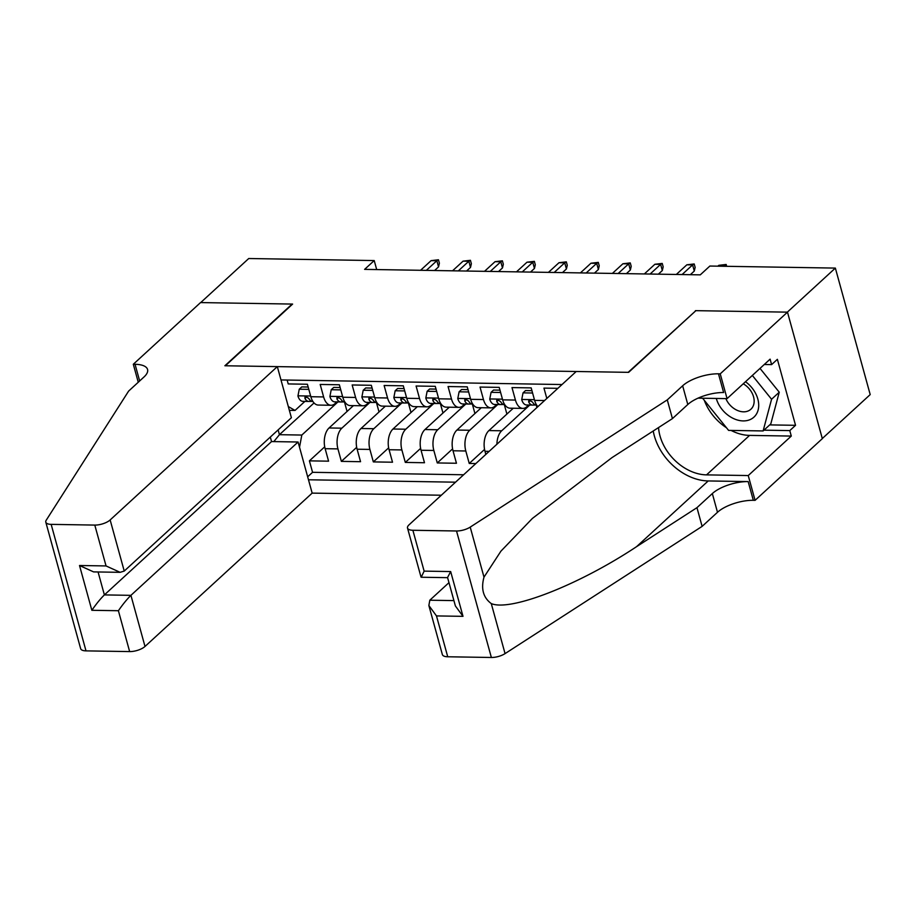 <?xml version="1.0" encoding="UTF-8"?>
<svg xmlns="http://www.w3.org/2000/svg" width="916" height="916" viewBox="0 0 916 916"><rect width="100%" height="100%" fill="white"/><g stroke="black" fill="none" stroke-linecap="round" stroke-linejoin="round"><path stroke-width="1.37" d="M270.312 437.069L271.548 441.569L298.078 442.004L312.161 493.117L441.329 495.224M822.293 438.535L870.2 394.59L835.358 268.09L709.877 266.041L700.271 274.857L364.614 269.373L374.22 260.568L248.74 258.518L200.707 302.578L292.616 304.078L225.37 365.77L628.158 372.343L695.507 311.005M557.855 388.327L543.955 388.109L546.818 398.46M544.551 400.532L534.612 400.372L531.177 387.892L511.987 387.582L515.433 400.063L502.644 399.857A15.389 8.553 90.9 0 0 510.075 408.192L522.864 408.399A15.389 8.553 -89.1 0 1 515.433 400.063M502.644 399.857L499.209 387.376L480.03 387.067L483.465 399.536L470.675 399.33A15.389 8.553 90.9 0 0 478.106 407.666L490.896 407.872A15.389 8.553 -89.1 0 1 483.465 399.536M470.675 399.33L467.24 386.85L448.061 386.541L451.496 399.021L438.707 398.815A15.389 8.553 90.9 0 0 446.138 407.151L458.927 407.357A15.389 8.553 -89.1 0 1 451.496 399.021M438.707 398.815L435.272 386.334L416.093 386.014L419.528 398.494L406.738 398.288A15.389 8.553 90.9 0 0 414.169 406.624L426.959 406.83A15.389 8.553 -89.1 0 1 419.528 398.494M406.738 398.288L403.303 385.808L384.125 385.499L387.56 397.979L374.77 397.773A15.389 8.553 90.9 0 0 382.201 406.109L394.991 406.315A15.389 8.553 -89.1 0 1 387.56 397.979M374.77 397.773L371.335 385.293L352.156 384.972L355.591 397.452L342.802 397.246A15.389 8.553 90.9 0 0 350.233 405.582L363.022 405.788A15.389 8.553 -89.1 0 1 355.591 397.452M342.802 397.246L339.367 384.766L320.188 384.457L323.623 396.937A15.389 8.553 90.9 0 0 331.054 405.273A15.389 8.553 90.9 0 0 335.073 403.555L336.882 401.895M353.416 405.639L329.062 427.967A15.389 8.553 90.9 0 0 325.146 448.691L328.581 461.172L309.402 460.863L324.711 446.813M369.915 402.433L341.851 428.173A15.389 8.553 90.9 0 0 337.935 448.897L341.37 461.378L356.679 447.34M341.37 461.378L360.549 461.698L357.114 449.218A15.389 8.553 90.9 0 1 361.03 428.493L385.384 406.154M417.353 406.681L392.998 429.009A15.389 8.553 90.9 0 0 389.082 449.733L392.517 462.214L373.339 461.904L388.647 447.855M449.321 407.196L424.967 429.535A15.389 8.553 90.9 0 0 421.051 450.26L424.486 462.74L405.307 462.42L420.616 448.382M481.289 407.723L456.935 430.051A15.389 8.553 90.9 0 0 453.019 450.775L456.454 463.256L437.275 462.946L452.584 448.897M475.828 463.576L469.244 463.462L484.553 449.424M522.864 408.399A15.389 8.553 -89.1 0 0 526.883 406.693L528.692 405.021M490.896 407.872A15.389 8.553 -89.1 0 0 494.915 406.166L496.724 404.506M458.927 407.357A15.389 8.553 -89.1 0 0 462.946 405.651L464.755 403.979M426.959 406.83A15.389 8.553 -89.1 0 0 430.978 405.124L432.787 403.464M394.991 406.315A15.389 8.553 -89.1 0 0 399.01 404.597L400.819 402.937M363.022 405.788A15.389 8.553 -89.1 0 0 367.041 404.082L368.85 402.422M562 384.537L280.983 379.945M308.486 479.778L455.55 482.182M513.258 408.238L488.904 430.577A15.389 8.553 90.9 0 0 484.988 451.302L485.835 454.393M529.757 405.044L501.693 430.783L488.904 430.577M497.789 404.517L469.725 430.257L456.935 430.051M465.82 404.002L437.756 429.741L424.967 429.535M433.852 403.475L405.788 429.215L392.998 429.009M401.884 402.96L373.82 428.699L361.03 428.493M309.402 460.863L312.562 472.312L463.622 474.774M469.244 463.462L465.809 450.993A15.389 8.553 -89.1 0 1 469.725 430.257M437.275 462.946L433.84 450.466A15.389 8.553 -89.1 0 1 437.756 429.741M405.307 462.42L401.872 449.939A15.389 8.553 -89.1 0 1 405.788 429.215M373.339 461.904L369.904 449.424A15.389 8.553 -89.1 0 1 373.82 428.699M287.143 380.048L288.219 383.93L307.398 384.251L310.833 396.72A15.389 8.553 90.9 0 0 318.264 405.055L331.054 405.273M288.311 406.555L295.032 410.437L304.913 401.38M295.032 410.437L289.364 410.345M314.039 402.948L279.437 434.688L301.822 435.054L299.521 447.214M337.947 401.918L301.822 435.054M695.416 310.65L787.325 312.15L835.358 268.09M376.694 269.579L374.22 260.568M278.12 429.902L279.437 434.688L273.804 441.604M312.562 472.312L307.661 476.801M347.061 411.456L344.462 402.01M379.029 411.982L376.43 402.536M410.998 412.498L408.399 403.051M442.966 413.024L440.367 403.578M474.935 413.54L472.335 404.093M506.903 414.066L504.304 404.62M536.925 407.528L536.272 405.147M496.907 444.237A15.389 8.553 -89.1 0 1 501.693 430.783M534.612 400.372A15.389 8.553 90.9 0 0 537.875 406.658M308.806 389.357L299.257 389.208L297.94 395.987A10.191 5.668 90.9 0 0 302.818 401.345A10.191 5.668 90.9 0 0 302.933 401.345L308.784 401.437M308.165 387.021L301.753 386.918L299.257 389.208M312.734 401.506L312.837 401.506A10.191 5.668 -89.1 0 1 312.734 401.506A10.191 5.668 -89.1 0 1 308.795 398.494L305.887 396.628L304.948 397.155L304.959 398.437A10.191 5.668 90.9 0 0 308.898 401.437A10.191 5.668 90.9 0 0 309.001 401.437L311.932 401.391M434.585 270.518L438.546 266.877L436.852 260.728L426.329 270.38M431.104 260.636L438.455 259.778L436.852 260.728L431.104 260.636L420.57 270.289M438.455 259.778L439.394 263.201L438.546 266.877M716.301 398.449A25.007 18.389 -132.5 0 0 731.964 417.765A25.007 18.389 -132.5 0 0 757.624 411.616A25.007 18.389 -132.5 0 0 745.487 381.72M725.873 398.609A17.118 12.584 -132.5 0 0 735.846 409.67A17.118 12.584 -132.5 0 0 750.902 409.223A17.118 12.584 -132.5 0 0 743.242 383.781M760.017 368.392L779.253 392.208L770.803 423.89L763.12 430.944L728.598 430.383L702.618 398.231M752.334 375.445L771.57 399.25L763.12 430.944M779.253 392.208L771.57 399.25M277.319 366.618L110.149 519.945L124.233 571.069L291.391 417.73L277.319 366.618L224.889 365.759L292.135 304.066L200.547 302.578L133.301 364.259L138.259 382.258M312.161 493.117L145.003 646.456A11.542 4.477 164.6 0 1 129.648 651.585L86.001 650.875A11.542 4.477 164.6 0 1 80.642 648.643L45.8 522.143A11.542 4.477 -15.4 0 1 46.235 520.196L128.618 391.098L143.984 376.991A26.93 10.431 -15.4 0 0 147.568 369.48A26.93 10.431 -15.4 0 0 135.053 364.293L133.301 364.259M129.648 651.585L118.393 610.72L91.852 610.296L79.52 565.504L106.05 565.939L94.795 525.086L51.159 524.364L86.001 650.875M298.078 442.004L130.919 595.343L145.003 646.456M45.8 522.143A11.542 4.477 -15.4 0 0 51.159 524.364M94.795 525.086A11.542 4.477 -15.4 0 0 110.149 519.945M271.548 441.569L104.39 594.908L130.919 595.343C127.015 599.167 122.836 604.297 118.393 610.72M91.852 610.296C96.306 603.862 100.474 598.732 104.39 594.908L98.069 571.962M79.52 565.504L93.581 571.893L120.111 572.328L124.233 571.069M106.05 565.939L120.111 572.328M448.977 582.645L429.822 600.209L453.924 600.61M667.272 399.88L672.436 418.601L612.003 457.611L532.391 518.433L500.926 551.157L483.991 577.137C480.82 588.805 483.247 597.621 491.274 603.587C510.441 611.751 579.038 584.877 636.54 546.68L696.962 507.67L712.339 493.564A26.93 10.431 164.6 0 1 748.166 481.587L753.318 500.308L755.082 500.342L822.328 438.65L787.485 312.15L695.897 310.661L628.639 372.343L576.221 371.495L409.051 524.822A11.542 4.477 -15.4 0 0 407.517 528.051A11.542 4.477 -15.4 0 0 412.876 530.272L456.523 530.982A11.542 4.477 -15.4 0 0 470.217 527.112L667.272 399.88L682.649 385.785A26.93 10.431 164.6 0 1 718.476 373.808L720.228 373.843L787.485 312.15M696.962 507.67L702.114 526.379L717.491 512.284A26.93 10.431 164.6 0 1 753.318 500.308M718.476 373.808L723.629 392.529A26.93 10.431 164.6 0 0 687.802 404.506L672.436 418.601M412.876 530.272L424.131 571.126L450.672 571.561L463.004 616.342L436.474 615.918L447.729 656.772L491.365 657.482L456.523 530.982M491.274 603.587L505.06 653.612L702.114 526.379M720.228 373.843L727.064 398.632L770.104 359.152L771.604 364.614L764.265 364.499M769.703 424.898L795.546 425.31L777.375 359.324L771.604 364.614M795.546 425.31L789.787 430.6L791.287 436.073L748.246 475.553L755.082 500.342M658.535 427.577A43.281 31.82 -132.5 0 0 706.534 474.877L748.246 475.553M727.064 398.632L698.026 398.151M653.234 431.001A50.105 36.846 -132.5 0 0 708.205 480.946L748.166 481.587M505.06 653.612A11.542 4.477 164.6 0 1 491.365 657.482M447.729 656.772A11.542 4.477 164.6 0 1 442.359 654.551L428.86 605.51L429.822 600.209M791.287 436.073L749.574 435.398A43.281 31.82 47.5 0 1 731.06 430.417M726.48 427.749A43.281 31.82 47.5 0 1 704.29 400.292M763.944 430.176L789.787 430.6M424.131 571.126L421.223 577.24L447.603 577.664M450.672 571.561L447.558 577.515L455.389 605.945L463.004 616.342M436.474 615.918L428.86 605.51M340.775 389.884L331.226 389.724L329.909 396.514A10.191 5.668 90.9 0 0 334.787 401.861A10.191 5.668 90.9 0 0 334.901 401.861L340.752 401.964M340.134 387.537L333.722 387.434L331.226 389.724M344.702 402.021L344.805 402.021A10.191 5.668 -89.1 0 1 344.702 402.021A10.191 5.668 -89.1 0 1 340.763 399.021L337.855 397.155L336.916 397.67L336.928 398.952A10.191 5.668 90.9 0 0 340.866 401.964A10.191 5.668 90.9 0 0 340.97 401.964L343.901 401.906M466.553 271.044L470.515 267.403L468.82 261.243L458.298 270.907M463.072 261.152L470.423 260.304L468.82 261.243L463.072 261.152L452.538 270.815M470.423 260.304L471.362 263.716L470.515 267.403M372.743 390.399L363.194 390.25L361.877 397.029A10.191 5.668 90.9 0 0 366.755 402.387A10.191 5.668 90.9 0 0 366.869 402.387L372.72 402.479M372.102 388.063L365.69 387.96L363.194 390.25M376.671 402.548L376.774 402.548A10.191 5.668 -89.1 0 1 376.671 402.548A10.191 5.668 -89.1 0 1 372.732 399.536L369.824 397.67L368.885 398.197L368.896 399.479A10.191 5.668 90.9 0 0 372.835 402.479A10.191 5.668 90.9 0 0 372.938 402.479L375.869 402.433M498.522 271.56L502.483 267.919L500.789 261.77L490.266 271.422M495.041 261.678L502.392 260.82L500.789 261.77L495.041 261.678L484.507 271.331M502.392 260.82L503.331 264.243L502.483 267.919M404.712 390.926L395.162 390.766L393.846 397.555A10.191 5.668 90.9 0 0 398.723 402.903A10.191 5.668 90.9 0 0 398.838 402.903L404.689 403.006M404.059 388.579L397.659 388.476L395.162 390.766M408.639 403.063L408.742 403.063A10.191 5.668 -89.1 0 1 408.639 403.063A10.191 5.668 -89.1 0 1 404.7 400.063L401.792 398.197L400.853 398.723L400.865 400.006A10.191 5.668 90.9 0 0 404.803 403.006A10.191 5.668 90.9 0 0 404.906 403.006L407.838 402.948M530.49 272.086L534.452 268.445L532.757 262.285L522.235 271.949M527.009 262.194L534.36 261.346L532.757 262.285L527.009 262.194L516.475 271.857M534.36 261.346L535.299 264.77L534.452 268.445M436.68 391.441L427.131 391.292L425.814 398.071A10.191 5.668 90.9 0 0 430.692 403.429A10.191 5.668 90.9 0 0 430.806 403.429L436.657 403.521M436.027 389.105L429.627 389.002L427.131 391.292M440.607 403.59L440.71 403.59A10.191 5.668 -89.1 0 1 440.607 403.59A10.191 5.668 -89.1 0 1 436.669 400.59L433.76 398.712L432.81 399.239L432.833 400.521A10.191 5.668 90.9 0 0 436.772 403.532A10.191 5.668 90.9 0 0 436.875 403.532L439.795 403.475M562.458 272.602L566.42 268.961L564.725 262.812L554.203 272.464M558.978 262.72L566.328 261.861L564.725 262.812L558.978 262.72L548.444 272.373M566.328 261.861L567.267 265.285L566.42 268.961M468.649 391.968L459.099 391.808L457.782 398.597A10.191 5.668 90.9 0 0 462.66 403.945A10.191 5.668 90.9 0 0 462.775 403.945L468.626 404.048M467.996 389.621L461.595 389.518L459.099 391.808M472.576 404.116L472.679 404.116A10.191 5.668 -89.1 0 1 472.576 404.116A10.191 5.668 -89.1 0 1 468.637 401.105L465.729 399.239L464.778 399.765L464.801 401.048A10.191 5.668 90.9 0 0 468.74 404.048A10.191 5.668 90.9 0 0 468.843 404.048L471.763 403.99M594.427 273.128L598.388 269.487L596.694 263.339L586.171 272.991M590.946 263.236L598.297 262.388L596.694 263.339L590.946 263.236L580.412 272.899M598.297 262.388L599.236 265.812L598.388 269.487M500.617 392.495L491.068 392.334L489.751 399.124A10.191 5.668 90.9 0 0 494.629 404.471A10.191 5.668 90.9 0 0 494.743 404.471L500.594 404.563M499.964 390.147L493.564 390.044L491.068 392.334M504.544 404.632L504.647 404.632A10.191 5.668 -89.1 0 1 504.544 404.632A10.191 5.668 -89.1 0 1 500.605 401.632L497.697 399.754L496.747 400.281L496.77 401.563A10.191 5.668 90.9 0 0 500.697 404.574A10.191 5.668 90.9 0 0 500.812 404.574L503.731 404.517M626.395 273.644L630.357 270.014L628.662 263.854L618.14 273.518M622.914 263.762L630.265 262.915L628.662 263.854L622.914 263.762L612.38 273.415M630.265 262.915L631.204 266.327L630.357 270.014M532.585 393.01L523.036 392.861L521.719 399.639A10.191 5.668 90.9 0 0 526.597 404.998A10.191 5.668 90.9 0 0 526.711 404.986L532.562 405.09M531.933 390.674L525.532 390.56L523.036 392.861M536.501 405.158L536.616 405.158A10.191 5.668 -89.1 0 1 536.501 405.158A10.191 5.668 -89.1 0 1 532.574 402.147L529.666 400.281L528.715 400.807L528.738 402.09A10.191 5.668 90.9 0 0 532.665 405.09A10.191 5.668 90.9 0 0 532.78 405.09L535.7 405.032M658.364 274.17L662.325 270.529L660.631 264.38L650.108 274.033M654.883 264.277L662.222 263.43L660.631 264.38L654.883 264.277L644.349 273.941M662.222 263.43L663.173 266.854L662.325 270.529M690.332 274.685L694.294 271.056L692.599 264.896L682.077 274.56M686.851 264.804L694.191 263.957L692.599 264.896L686.851 264.804L676.317 274.457M694.191 263.957L695.141 267.369L694.294 271.056M724.808 266.281L724.567 265.422L723.651 266.27M718.82 265.319L726.159 264.472L724.567 265.422L718.82 265.319L717.892 266.167M726.159 264.472L726.674 266.316M341.851 428.173L329.062 427.967M337.935 448.897L325.146 448.691M489.133 451.37L484.988 451.302M465.809 450.993L453.019 450.775M433.84 450.466L421.051 450.26M401.872 449.939L389.082 449.733M369.904 449.424L357.114 449.218M323.623 396.937L310.833 396.72M310.639 396.033L297.975 395.827M306.791 396.754L304.959 398.437M139.656 380.976L135.053 364.293M712.339 493.564L717.491 512.284M687.802 404.506L682.649 385.785M470.217 527.112L483.991 577.137M636.54 546.68L708.205 480.946M749.574 435.398L706.534 474.877M342.607 396.548L329.943 396.342M338.76 397.269L336.928 398.952M374.575 397.075L361.912 396.868M370.728 397.796L368.896 399.479M406.544 397.59L393.88 397.384M402.697 398.323L400.865 400.006M438.512 398.116L425.848 397.91M434.665 398.838L432.833 400.521M470.481 398.632L457.817 398.426M466.633 399.365L464.801 401.048M502.449 399.158L489.785 398.952M498.602 399.88L496.77 401.563M534.417 399.674L521.754 399.468M530.57 400.406L528.738 402.09M302.818 401.345L308.898 401.437M407.517 528.051L421.028 577.08M334.787 401.861L340.866 401.964M366.755 402.387L372.835 402.479M398.723 402.903L404.803 403.006M430.692 403.429L436.772 403.532M462.66 403.945L468.74 404.048M494.629 404.471L500.697 404.574M526.597 404.998L532.665 405.09"/></g></svg>
